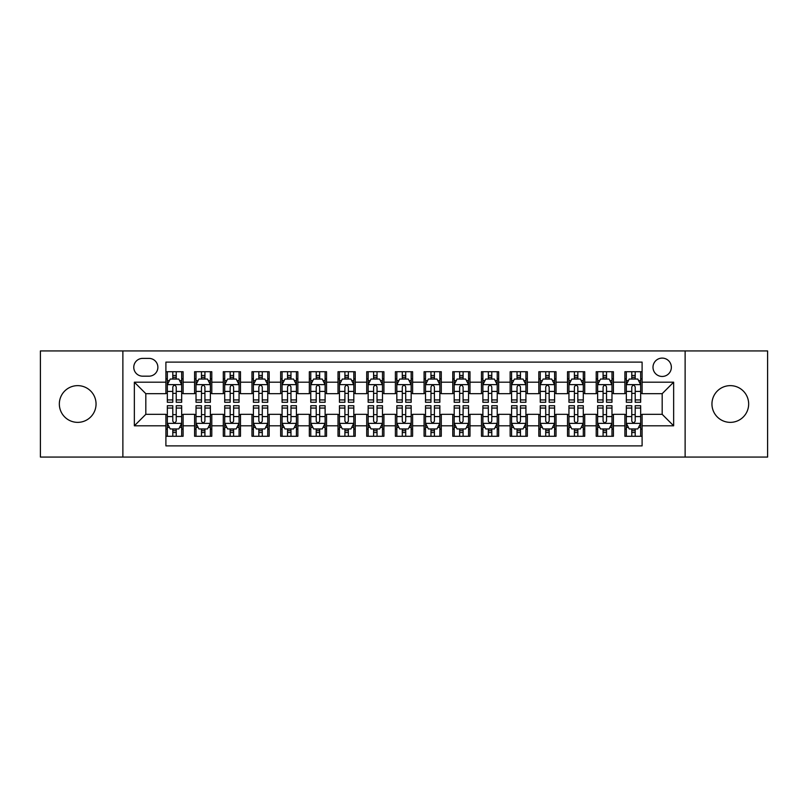 <?xml version="1.0" encoding="UTF-8"?>
<svg xmlns="http://www.w3.org/2000/svg" width="808" height="808" viewBox="0 0 808 808"><rect width="100%" height="100%" fill="white"/><g stroke="black" fill="none" stroke-linecap="round" stroke-linejoin="round"><path stroke-width="1.21" d="M730.311 385.638A18.362 18.362 0 0 0 711.949 404A18.362 18.362 0 0 0 730.311 422.362A18.362 18.362 0 0 0 748.663 404A18.362 18.362 0 0 0 730.311 385.638M77.689 385.638A18.362 18.362 0 0 0 59.337 404A18.362 18.362 0 0 0 77.689 422.362A18.362 18.362 0 0 0 96.051 404A18.362 18.362 0 0 0 77.689 385.638M662.176 358.106A9.181 9.181 0 0 0 652.995 367.276A9.181 9.181 0 0 0 662.176 376.457A9.181 9.181 0 0 0 671.357 367.276A9.181 9.181 0 0 0 662.176 358.106M685.123 457.065L767.6 457.065L767.6 350.935L685.123 350.935L685.123 457.065L122.877 457.065L122.877 350.935L40.4 350.935L40.4 457.065L122.877 457.065M642.097 371.731L624.887 371.731L624.887 382.194L613.413 382.194L613.413 393.678L624.887 393.678L624.887 382.194M613.413 382.194L613.413 371.731L596.203 371.731L596.203 382.194L584.719 382.194L584.719 393.678L596.203 393.678L596.203 382.194M584.719 382.194L584.719 371.731L567.509 371.731L567.509 382.194L556.035 382.194L556.035 393.678L567.509 393.678L567.509 382.194M556.035 382.194L556.035 371.731L538.825 371.731L538.825 382.194L527.351 382.194L527.351 393.678L538.825 393.678L538.825 382.194M527.351 382.194L527.351 371.731L510.141 371.731L510.141 382.194L498.667 382.194L498.667 393.678L510.141 393.678L510.141 382.194M498.667 382.194L498.667 371.731L481.457 371.731L481.457 382.194L469.983 382.194L469.983 393.678L481.457 393.678L481.457 382.194M469.983 382.194L469.983 371.731L452.763 371.731L452.763 382.194L441.289 382.194L441.289 393.678L452.763 393.678L452.763 382.194M441.289 382.194L441.289 371.731L424.079 371.731L424.079 382.194L412.605 382.194L412.605 393.678L424.079 393.678L424.079 382.194M412.605 382.194L412.605 371.731L395.395 371.731L395.395 382.194L383.921 382.194L383.921 393.678L395.395 393.678L395.395 382.194M383.921 382.194L383.921 371.731L366.711 371.731L366.711 382.194L355.237 382.194L355.237 393.678L366.711 393.678L366.711 382.194M355.237 382.194L355.237 371.731L338.017 371.731L338.017 382.194L326.543 382.194L326.543 393.678L338.017 393.678L338.017 382.194M326.543 382.194L326.543 371.731L309.333 371.731L309.333 382.194L297.859 382.194L297.859 393.678L309.333 393.678L309.333 382.194M297.859 382.194L297.859 371.731L280.649 371.731L280.649 382.194L269.175 382.194L269.175 393.678L280.649 393.678L280.649 382.194M269.175 382.194L269.175 371.731L251.965 371.731L251.965 382.194L240.491 382.194L240.491 393.678L251.965 393.678L251.965 382.194M240.491 382.194L240.491 371.731L223.281 371.731L223.281 382.194L211.797 382.194L211.797 393.678L223.281 393.678L223.281 382.194M211.797 382.194L211.797 371.731L194.587 371.731L194.587 393.678L183.113 393.678L183.113 371.731L165.903 371.731M165.903 436.269L183.113 436.269L183.113 414.322L194.587 414.322L194.587 436.269L211.797 436.269L211.797 414.322L223.281 414.322L223.281 425.806L211.797 425.806M223.281 425.806L223.281 436.269L240.491 436.269L240.491 414.322L251.965 414.322L251.965 425.806L240.491 425.806M251.965 425.806L251.965 436.269L269.175 436.269L269.175 414.322L280.649 414.322L280.649 425.806L269.175 425.806M280.649 425.806L280.649 436.269L297.859 436.269L297.859 414.322L309.333 414.322L309.333 425.806L297.859 425.806M309.333 425.806L309.333 436.269L326.543 436.269L326.543 414.322L338.017 414.322L338.017 425.806L326.543 425.806M338.017 425.806L338.017 436.269L355.237 436.269L355.237 414.322L366.711 414.322L366.711 425.806L355.237 425.806M366.711 425.806L366.711 436.269L383.921 436.269L383.921 414.322L395.395 414.322L395.395 425.806L383.921 425.806M395.395 425.806L395.395 436.269L412.605 436.269L412.605 414.322L424.079 414.322L424.079 425.806L412.605 425.806M424.079 425.806L424.079 436.269L441.289 436.269L441.289 414.322L452.763 414.322L452.763 425.806L441.289 425.806M452.763 425.806L452.763 436.269L469.983 436.269L469.983 414.322L481.457 414.322L481.457 425.806L469.983 425.806M481.457 425.806L481.457 436.269L498.667 436.269L498.667 414.322L510.141 414.322L510.141 425.806L498.667 425.806M510.141 425.806L510.141 436.269L527.351 436.269L527.351 414.322L538.825 414.322L538.825 425.806L527.351 425.806M538.825 425.806L538.825 436.269L556.035 436.269L556.035 414.322L567.509 414.322L567.509 425.806L556.035 425.806M567.509 425.806L567.509 436.269L584.719 436.269L584.719 414.322L596.203 414.322L596.203 425.806L584.719 425.806M596.203 425.806L596.203 436.269L613.413 436.269L613.413 414.322L624.887 414.322L624.887 425.806L613.413 425.806M142.662 376.174L148.975 376.174A8.888 8.888 0 0 0 157.873 367.276A8.888 8.888 0 0 0 148.975 358.388L142.662 358.388A8.888 8.888 0 0 0 133.774 367.276A8.888 8.888 0 0 0 142.662 376.174M685.123 350.935L122.877 350.935M642.097 382.194L642.097 362.115L165.903 362.115L165.903 393.678L145.824 393.678L145.824 414.322L165.903 414.322L165.903 445.885L642.097 445.885L642.097 414.322L662.176 414.322L662.176 393.678L642.097 393.678L642.097 382.194L673.65 382.194L673.65 425.806L642.097 425.806M165.903 425.806L134.35 425.806L134.35 382.194L165.903 382.194M624.887 425.806L624.887 436.269L642.097 436.269M165.903 378.901L167.337 378.901M172.791 378.901L176.235 378.901M181.679 378.901L183.113 378.901M165.903 393.385L167.337 393.385M172.791 393.385L176.235 393.385M181.679 393.385L183.113 393.385M165.903 414.615L167.337 414.615M172.791 414.615L176.235 414.615M181.679 414.615L183.113 414.615M165.903 429.099L167.337 429.099M172.791 429.099L176.235 429.099M181.679 429.099L183.113 429.099M194.587 393.385L196.021 393.385M201.475 393.385L204.919 393.385M210.363 393.385L211.797 393.385M194.587 378.901L196.021 378.901M201.475 378.901L204.919 378.901M210.363 378.901L211.797 378.901M194.587 414.615L196.021 414.615M201.475 414.615L204.919 414.615M210.363 414.615L211.797 414.615M194.587 429.099L196.021 429.099M201.475 429.099L204.919 429.099M210.363 429.099L211.797 429.099M223.281 414.615L224.715 414.615M230.159 414.615L233.603 414.615M239.057 414.615L240.491 414.615M223.281 429.099L224.715 429.099M230.159 429.099L233.603 429.099M239.057 429.099L240.491 429.099M223.281 378.901L224.715 378.901M230.159 378.901L233.603 378.901M239.057 378.901L240.491 378.901M223.281 393.385L224.715 393.385M230.159 393.385L233.603 393.385M239.057 393.385L240.491 393.385M251.965 414.615L253.399 414.615M258.843 414.615L262.287 414.615M267.741 414.615L269.175 414.615M251.965 429.099L253.399 429.099M258.843 429.099L262.287 429.099M267.741 429.099L269.175 429.099M251.965 378.901L253.399 378.901M258.843 378.901L262.287 378.901M267.741 378.901L269.175 378.901M251.965 393.385L253.399 393.385M258.843 393.385L262.287 393.385M267.741 393.385L269.175 393.385M280.649 414.615L282.083 414.615M287.537 414.615L290.971 414.615M296.425 414.615L297.859 414.615M280.649 429.099L282.083 429.099M287.537 429.099L290.971 429.099M296.425 429.099L297.859 429.099M280.649 378.901L282.083 378.901M287.537 378.901L290.971 378.901M296.425 378.901L297.859 378.901M280.649 393.385L282.083 393.385M287.537 393.385L290.971 393.385M296.425 393.385L297.859 393.385M309.333 414.615L310.767 414.615M316.221 414.615L319.665 414.615M325.109 414.615L326.543 414.615M309.333 429.099L310.767 429.099M316.221 429.099L319.665 429.099M325.109 429.099L326.543 429.099M309.333 378.901L310.767 378.901M316.221 378.901L319.665 378.901M325.109 378.901L326.543 378.901M309.333 393.385L310.767 393.385M316.221 393.385L319.665 393.385M325.109 393.385L326.543 393.385M338.017 414.615L339.451 414.615M344.905 414.615L348.349 414.615M353.803 414.615L355.237 414.615M338.017 429.099L339.451 429.099M344.905 429.099L348.349 429.099M353.803 429.099L355.237 429.099M338.017 378.901L339.451 378.901M344.905 378.901L348.349 378.901M353.803 378.901L355.237 378.901M338.017 393.385L339.451 393.385M344.905 393.385L348.349 393.385M353.803 393.385L355.237 393.385M366.711 414.615L368.145 414.615M373.589 414.615L377.033 414.615M382.487 414.615L383.921 414.615M366.711 429.099L368.145 429.099M373.589 429.099L377.033 429.099M382.487 429.099L383.921 429.099M366.711 378.901L368.145 378.901M373.589 378.901L377.033 378.901M382.487 378.901L383.921 378.901M366.711 393.385L368.145 393.385M373.589 393.385L377.033 393.385M382.487 393.385L383.921 393.385M395.395 414.615L396.829 414.615M402.283 414.615L405.717 414.615M411.171 414.615L412.605 414.615M395.395 429.099L396.829 429.099M402.283 429.099L405.717 429.099M411.171 429.099L412.605 429.099M395.395 378.901L396.829 378.901M402.283 378.901L405.717 378.901M411.171 378.901L412.605 378.901M395.395 393.385L396.829 393.385M402.283 393.385L405.717 393.385M411.171 393.385L412.605 393.385M424.079 414.615L425.513 414.615M430.967 414.615L434.411 414.615M439.855 414.615L441.289 414.615M424.079 429.099L425.513 429.099M430.967 429.099L434.411 429.099M439.855 429.099L441.289 429.099M424.079 378.901L425.513 378.901M430.967 378.901L434.411 378.901M439.855 378.901L441.289 378.901M424.079 393.385L425.513 393.385M430.967 393.385L434.411 393.385M439.855 393.385L441.289 393.385M452.763 414.615L454.197 414.615M459.651 414.615L463.095 414.615M468.549 414.615L469.983 414.615M452.763 429.099L454.197 429.099M459.651 429.099L463.095 429.099M468.549 429.099L469.983 429.099M452.763 378.901L454.197 378.901M459.651 378.901L463.095 378.901M468.549 378.901L469.983 378.901M452.763 393.385L454.197 393.385M459.651 393.385L463.095 393.385M468.549 393.385L469.983 393.385M481.457 414.615L482.891 414.615M488.335 414.615L491.779 414.615M497.233 414.615L498.667 414.615M481.457 429.099L482.891 429.099M488.335 429.099L491.779 429.099M497.233 429.099L498.667 429.099M481.457 378.901L482.891 378.901M488.335 378.901L491.779 378.901M497.233 378.901L498.667 378.901M481.457 393.385L482.891 393.385M488.335 393.385L491.779 393.385M497.233 393.385L498.667 393.385M510.141 414.615L511.575 414.615M517.029 414.615L520.463 414.615M525.917 414.615L527.351 414.615M510.141 429.099L511.575 429.099M517.029 429.099L520.463 429.099M525.917 429.099L527.351 429.099M510.141 378.901L511.575 378.901M517.029 378.901L520.463 378.901M525.917 378.901L527.351 378.901M510.141 393.385L511.575 393.385M517.029 393.385L520.463 393.385M525.917 393.385L527.351 393.385M538.825 414.615L540.259 414.615M545.713 414.615L549.157 414.615M554.601 414.615L556.035 414.615M538.825 429.099L540.259 429.099M545.713 429.099L549.157 429.099M554.601 429.099L556.035 429.099M538.825 378.901L540.259 378.901M545.713 378.901L549.157 378.901M554.601 378.901L556.035 378.901M538.825 393.385L540.259 393.385M545.713 393.385L549.157 393.385M554.601 393.385L556.035 393.385M567.509 414.615L568.943 414.615M574.397 414.615L577.841 414.615M583.285 414.615L584.719 414.615M567.509 429.099L568.943 429.099M574.397 429.099L577.841 429.099M583.285 429.099L584.719 429.099M567.509 378.901L568.943 378.901M574.397 378.901L577.841 378.901M583.285 378.901L584.719 378.901M567.509 393.385L568.943 393.385M574.397 393.385L577.841 393.385M583.285 393.385L584.719 393.385M596.203 414.615L597.637 414.615M603.081 414.615L606.525 414.615M611.979 414.615L613.413 414.615M596.203 429.099L597.637 429.099M603.081 429.099L606.525 429.099M611.979 429.099L613.413 429.099M596.203 378.901L597.637 378.901M603.081 378.901L606.525 378.901M611.979 378.901L613.413 378.901M596.203 393.385L597.637 393.385M603.081 393.385L606.525 393.385M611.979 393.385L613.413 393.385M624.887 414.615L626.321 414.615M631.765 414.615L635.209 414.615M640.663 414.615L642.097 414.615M624.887 429.099L626.321 429.099M631.765 429.099L635.209 429.099M640.663 429.099L642.097 429.099M624.887 378.901L626.321 378.901M631.765 378.901L635.209 378.901M640.663 378.901L642.097 378.901M624.887 393.385L626.321 393.385M631.765 393.385L635.209 393.385M640.663 393.385L642.097 393.385M145.824 393.678L134.35 382.194M145.824 414.322L134.35 425.806M673.65 382.194L662.176 393.678M673.65 425.806L662.176 414.322M176.235 375.457L172.791 375.457M181.679 399.94L176.235 399.94L176.235 402.283L181.679 402.283L181.679 384.78L178.81 379.043L170.205 379.043L167.337 384.78L167.337 402.283L172.791 402.283L172.791 399.94L167.337 399.94M167.337 384.78L167.337 371.731M181.679 384.78L181.679 371.731M172.791 379.043L172.791 371.731M176.235 371.731L176.235 379.043M176.235 399.94L176.235 386.931C175.083 384.719 173.932 384.719 172.791 386.931L172.791 399.94M172.791 432.543L176.235 432.543M167.337 408.06L172.791 408.06L172.791 405.717L167.337 405.717L167.337 423.22L170.205 428.957L178.81 428.957L181.679 423.22L181.679 405.717L176.235 405.717L176.235 408.06L181.679 408.06M181.679 423.22L181.679 436.269M167.337 423.22L167.337 436.269M176.235 428.957L176.235 436.269M172.791 436.269L172.791 428.957M172.791 408.06L172.791 421.069C173.932 423.281 175.083 423.281 176.235 421.069L176.235 408.06M204.919 375.457L201.475 375.457M210.363 399.94L204.919 399.94L204.919 402.283L210.363 402.283L210.363 384.78L207.494 379.043L198.889 379.043L196.021 384.78L196.021 402.283L201.475 402.283L201.475 399.94L196.021 399.94M196.021 384.78L196.021 371.731M210.363 384.78L210.363 371.731M201.475 379.043L201.475 371.731M204.919 371.731L204.919 379.043M204.919 399.94L204.919 386.931C203.768 384.719 202.626 384.719 201.475 386.931L201.475 399.94M233.603 375.457L230.159 375.457M239.057 399.94L233.603 399.94L233.603 402.283L239.057 402.283L239.057 384.78L236.189 379.043L227.583 379.043L224.715 384.78L224.715 402.283L230.159 402.283L230.159 399.94L224.715 399.94M224.715 384.78L224.715 371.731M239.057 384.78L239.057 371.731M230.159 379.043L230.159 371.731M233.603 371.731L233.603 379.043M233.603 399.94L233.603 386.931C232.462 384.719 231.31 384.719 230.159 386.931L230.159 399.94M262.287 375.457L258.843 375.457M267.741 399.94L262.287 399.94L262.287 402.283L267.741 402.283L267.741 384.78L264.873 379.043L256.267 379.043L253.399 384.78L253.399 402.283L258.843 402.283L258.843 399.94L253.399 399.94M253.399 384.78L253.399 371.731M267.741 384.78L267.741 371.731M258.843 379.043L258.843 371.731M262.287 371.731L262.287 379.043M262.287 399.94L262.287 386.931C261.146 384.719 259.994 384.719 258.843 386.931L258.843 399.94M290.971 375.457L287.537 375.457M296.425 399.94L290.971 399.94L290.971 402.283L296.425 402.283L296.425 384.78L293.556 379.043L284.951 379.043L282.083 384.78L282.083 402.283L287.537 402.283L287.537 399.94L282.083 399.94M282.083 384.78L282.083 371.731M296.425 384.78L296.425 371.731M287.537 379.043L287.537 371.731M290.971 371.731L290.971 379.043M290.971 399.94L290.971 386.931C289.83 384.719 288.678 384.719 287.537 386.931L287.537 399.94M201.475 432.543L204.919 432.543M196.021 408.06L201.475 408.06L201.475 405.717L196.021 405.717L196.021 423.22L198.889 428.957L207.494 428.957L210.363 423.22L210.363 405.717L204.919 405.717L204.919 408.06L210.363 408.06M210.363 423.22L210.363 436.269M196.021 423.22L196.021 436.269M204.919 428.957L204.919 436.269M201.475 436.269L201.475 428.957M201.475 408.06L201.475 421.069C202.616 423.281 203.768 423.281 204.919 421.069L204.919 408.06M230.159 432.543L233.603 432.543M224.715 408.06L230.159 408.06L230.159 405.717L224.715 405.717L224.715 423.22L227.583 428.957L236.189 428.957L239.057 423.22L239.057 405.717L233.603 405.717L233.603 408.06L239.057 408.06M239.057 423.22L239.057 436.269M224.715 423.22L224.715 436.269M233.603 428.957L233.603 436.269M230.159 436.269L230.159 428.957M230.159 408.06L230.159 421.069C231.31 423.281 232.452 423.281 233.603 421.069L233.603 408.06M258.843 432.543L262.287 432.543M253.399 408.06L258.843 408.06L258.843 405.717L253.399 405.717L253.399 423.22L256.267 428.957L264.873 428.957L267.741 423.22L267.741 405.717L262.287 405.717L262.287 408.06L267.741 408.06M267.741 423.22L267.741 436.269M253.399 423.22L253.399 436.269M262.287 428.957L262.287 436.269M258.843 436.269L258.843 428.957M258.843 408.06L258.843 421.069C259.994 423.281 261.136 423.281 262.287 421.069L262.287 408.06M287.537 432.543L290.971 432.543M282.083 408.06L287.537 408.06L287.537 405.717L282.083 405.717L282.083 423.22L284.951 428.957L293.556 428.957L296.425 423.22L296.425 405.717L290.971 405.717L290.971 408.06L296.425 408.06M296.425 423.22L296.425 436.269M282.083 423.22L282.083 436.269M290.971 428.957L290.971 436.269M287.537 436.269L287.537 428.957M287.537 408.06L287.537 421.069C288.678 423.281 289.83 423.281 290.971 421.069L290.971 408.06M319.665 375.457L316.221 375.457M325.109 399.94L319.665 399.94L319.665 402.283L325.109 402.283L325.109 384.78L322.24 379.043L313.635 379.043L310.767 384.78L310.767 402.283L316.221 402.283L316.221 399.94L310.767 399.94M310.767 384.78L310.767 371.731M325.109 384.78L325.109 371.731M316.221 379.043L316.221 371.731M319.665 371.731L319.665 379.043M319.665 399.94L319.665 386.931C318.514 384.719 317.372 384.719 316.221 386.931L316.221 399.94M316.221 432.543L319.665 432.543M310.767 408.06L316.221 408.06L316.221 405.717L310.767 405.717L310.767 423.22L313.635 428.957L322.24 428.957L325.109 423.22L325.109 405.717L319.665 405.717L319.665 408.06L325.109 408.06M325.109 423.22L325.109 436.269M310.767 423.22L310.767 436.269M319.665 428.957L319.665 436.269M316.221 436.269L316.221 428.957M316.221 408.06L316.221 421.069C317.362 423.281 318.514 423.281 319.665 421.069L319.665 408.06M348.349 375.457L344.905 375.457M353.803 399.94L348.349 399.94L348.349 402.283L353.803 402.283L353.803 384.78L350.935 379.043L342.319 379.043L339.451 384.78L339.451 402.283L344.905 402.283L344.905 399.94L339.451 399.94M339.451 384.78L339.451 371.731M353.803 384.78L353.803 371.731M344.905 379.043L344.905 371.731M348.349 371.731L348.349 379.043M348.349 399.94L348.349 386.931C347.198 384.719 346.056 384.719 344.905 386.931L344.905 399.94M344.905 432.543L348.349 432.543M339.451 408.06L344.905 408.06L344.905 405.717L339.451 405.717L339.451 423.22L342.319 428.957L350.935 428.957L353.803 423.22L353.803 405.717L348.349 405.717L348.349 408.06L353.803 408.06M353.803 423.22L353.803 436.269M339.451 423.22L339.451 436.269M348.349 428.957L348.349 436.269M344.905 436.269L344.905 428.957M344.905 408.06L344.905 421.069C346.056 423.281 347.198 423.281 348.349 421.069L348.349 408.06M377.033 375.457L373.589 375.457M382.487 399.94L377.033 399.94L377.033 402.283L382.487 402.283L382.487 384.78L379.619 379.043L371.013 379.043L368.145 384.78L368.145 402.283L373.589 402.283L373.589 399.94L368.145 399.94M368.145 384.78L368.145 371.731M382.487 384.78L382.487 371.731M373.589 379.043L373.589 371.731M377.033 371.731L377.033 379.043M377.033 399.94L377.033 386.931C375.892 384.719 374.74 384.719 373.589 386.931L373.589 399.94M373.589 432.543L377.033 432.543M368.145 408.06L373.589 408.06L373.589 405.717L368.145 405.717L368.145 423.22L371.013 428.957L379.619 428.957L382.487 423.22L382.487 405.717L377.033 405.717L377.033 408.06L382.487 408.06M382.487 423.22L382.487 436.269M368.145 423.22L368.145 436.269M377.033 428.957L377.033 436.269M373.589 436.269L373.589 428.957M373.589 408.06L373.589 421.069C374.74 423.281 375.882 423.281 377.033 421.069L377.033 408.06M405.717 375.457L402.283 375.457M411.171 399.94L405.717 399.94L405.717 402.283L411.171 402.283L411.171 384.78L408.303 379.043L399.697 379.043L396.829 384.78L396.829 402.283L402.283 402.283L402.283 399.94L396.829 399.94M396.829 384.78L396.829 371.731M411.171 384.78L411.171 371.731M402.283 379.043L402.283 371.731M405.717 371.731L405.717 379.043M405.717 399.94L405.717 386.931C404.576 384.719 403.424 384.719 402.283 386.931L402.283 399.94M402.283 432.543L405.717 432.543M396.829 408.06L402.283 408.06L402.283 405.717L396.829 405.717L396.829 423.22L399.697 428.957L408.303 428.957L411.171 423.22L411.171 405.717L405.717 405.717L405.717 408.06L411.171 408.06M411.171 423.22L411.171 436.269M396.829 423.22L396.829 436.269M405.717 428.957L405.717 436.269M402.283 436.269L402.283 428.957M402.283 408.06L402.283 421.069C403.424 423.281 404.576 423.281 405.717 421.069L405.717 408.06M430.967 432.543L434.411 432.543M425.513 408.06L430.967 408.06L430.967 405.717L425.513 405.717L425.513 423.22L428.381 428.957L436.987 428.957L439.855 423.22L439.855 405.717L434.411 405.717L434.411 408.06L439.855 408.06M439.855 423.22L439.855 436.269M425.513 423.22L425.513 436.269M434.411 428.957L434.411 436.269M430.967 436.269L430.967 428.957M430.967 408.06L430.967 421.069C432.108 423.281 433.26 423.281 434.411 421.069L434.411 408.06M459.651 432.543L463.095 432.543M454.197 408.06L459.651 408.06L459.651 405.717L454.197 405.717L454.197 423.22L457.065 428.957L465.681 428.957L468.549 423.22L468.549 405.717L463.095 405.717L463.095 408.06L468.549 408.06M468.549 423.22L468.549 436.269M454.197 423.22L454.197 436.269M463.095 428.957L463.095 436.269M459.651 436.269L459.651 428.957M459.651 408.06L459.651 421.069C460.802 423.281 461.944 423.281 463.095 421.069L463.095 408.06M488.335 432.543L491.779 432.543M482.891 408.06L488.335 408.06L488.335 405.717L482.891 405.717L482.891 423.22L485.76 428.957L494.365 428.957L497.233 423.22L497.233 405.717L491.779 405.717L491.779 408.06L497.233 408.06M497.233 423.22L497.233 436.269M482.891 423.22L482.891 436.269M491.779 428.957L491.779 436.269M488.335 436.269L488.335 428.957M488.335 408.06L488.335 421.069C489.486 423.281 490.628 423.281 491.779 421.069L491.779 408.06M517.029 432.543L520.463 432.543M511.575 408.06L517.029 408.06L517.029 405.717L511.575 405.717L511.575 423.22L514.443 428.957L523.049 428.957L525.917 423.22L525.917 405.717L520.463 405.717L520.463 408.06L525.917 408.06M525.917 423.22L525.917 436.269M511.575 423.22L511.575 436.269M520.463 428.957L520.463 436.269M517.029 436.269L517.029 428.957M517.029 408.06L517.029 421.069C518.17 423.281 519.322 423.281 520.463 421.069L520.463 408.06M545.713 432.543L549.157 432.543M540.259 408.06L545.713 408.06L545.713 405.717L540.259 405.717L540.259 423.22L543.128 428.957L551.733 428.957L554.601 423.22L554.601 405.717L549.157 405.717L549.157 408.06L554.601 408.06M554.601 423.22L554.601 436.269M540.259 423.22L540.259 436.269M549.157 428.957L549.157 436.269M545.713 436.269L545.713 428.957M545.713 408.06L545.713 421.069C546.854 423.281 548.006 423.281 549.157 421.069L549.157 408.06M574.397 432.543L577.841 432.543M568.943 408.06L574.397 408.06L574.397 405.717L568.943 405.717L568.943 423.22L571.812 428.957L580.417 428.957L583.285 423.22L583.285 405.717L577.841 405.717L577.841 408.06L583.285 408.06M583.285 423.22L583.285 436.269M568.943 423.22L568.943 436.269M577.841 428.957L577.841 436.269M574.397 436.269L574.397 428.957M574.397 408.06L574.397 421.069C575.538 423.281 576.69 423.281 577.841 421.069L577.841 408.06M603.081 432.543L606.525 432.543M597.637 408.06L603.081 408.06L603.081 405.717L597.637 405.717L597.637 423.22L600.506 428.957L609.111 428.957L611.979 423.22L611.979 405.717L606.525 405.717L606.525 408.06L611.979 408.06M611.979 423.22L611.979 436.269M597.637 423.22L597.637 436.269M606.525 428.957L606.525 436.269M603.081 436.269L603.081 428.957M603.081 408.06L603.081 421.069C604.232 423.281 605.374 423.281 606.525 421.069L606.525 408.06M631.765 432.543L635.209 432.543M626.321 408.06L631.765 408.06L631.765 405.717L626.321 405.717L626.321 423.22L629.19 428.957L637.795 428.957L640.663 423.22L640.663 405.717L635.209 405.717L635.209 408.06L640.663 408.06M640.663 423.22L640.663 436.269M626.321 423.22L626.321 436.269M635.209 428.957L635.209 436.269M631.765 436.269L631.765 428.957M631.765 408.06L631.765 421.069C632.916 423.281 634.068 423.281 635.209 421.069L635.209 408.06M434.411 375.457L430.967 375.457M439.855 399.94L434.411 399.94L434.411 402.283L439.855 402.283L439.855 384.78L436.987 379.043L428.381 379.043L425.513 384.78L425.513 402.283L430.967 402.283L430.967 399.94L425.513 399.94M425.513 384.78L425.513 371.731M439.855 384.78L439.855 371.731M430.967 379.043L430.967 371.731M434.411 371.731L434.411 379.043M434.411 399.94L434.411 386.931C433.26 384.719 432.118 384.719 430.967 386.931L430.967 399.94M463.095 375.457L459.651 375.457M468.549 399.94L463.095 399.94L463.095 402.283L468.549 402.283L468.549 384.78L465.681 379.043L457.065 379.043L454.197 384.78L454.197 402.283L459.651 402.283L459.651 399.94L454.197 399.94M454.197 384.78L454.197 371.731M468.549 384.78L468.549 371.731M459.651 379.043L459.651 371.731M463.095 371.731L463.095 379.043M463.095 399.94L463.095 386.931C461.944 384.719 460.802 384.719 459.651 386.931L459.651 399.94M491.779 375.457L488.335 375.457M497.233 399.94L491.779 399.94L491.779 402.283L497.233 402.283L497.233 384.78L494.365 379.043L485.76 379.043L482.891 384.78L482.891 402.283L488.335 402.283L488.335 399.94L482.891 399.94M482.891 384.78L482.891 371.731M497.233 384.78L497.233 371.731M488.335 379.043L488.335 371.731M491.779 371.731L491.779 379.043M491.779 399.94L491.779 386.931C490.638 384.719 489.486 384.719 488.335 386.931L488.335 399.94M520.463 375.457L517.029 375.457M525.917 399.94L520.463 399.94L520.463 402.283L525.917 402.283L525.917 384.78L523.049 379.043L514.443 379.043L511.575 384.78L511.575 402.283L517.029 402.283L517.029 399.94L511.575 399.94M511.575 384.78L511.575 371.731M525.917 384.78L525.917 371.731M517.029 379.043L517.029 371.731M520.463 371.731L520.463 379.043M520.463 399.94L520.463 386.931C519.322 384.719 518.17 384.719 517.029 386.931L517.029 399.94M549.157 375.457L545.713 375.457M554.601 399.94L549.157 399.94L549.157 402.283L554.601 402.283L554.601 384.78L551.733 379.043L543.128 379.043L540.259 384.78L540.259 402.283L545.713 402.283L545.713 399.94L540.259 399.94M540.259 384.78L540.259 371.731M554.601 384.78L554.601 371.731M545.713 379.043L545.713 371.731M549.157 371.731L549.157 379.043M549.157 399.94L549.157 386.931C548.006 384.719 546.865 384.719 545.713 386.931L545.713 399.94M577.841 375.457L574.397 375.457M583.285 399.94L577.841 399.94L577.841 402.283L583.285 402.283L583.285 384.78L580.417 379.043L571.812 379.043L568.943 384.78L568.943 402.283L574.397 402.283L574.397 399.94L568.943 399.94M568.943 384.78L568.943 371.731M583.285 384.78L583.285 371.731M574.397 379.043L574.397 371.731M577.841 371.731L577.841 379.043M577.841 399.94L577.841 386.931C576.69 384.719 575.548 384.719 574.397 386.931L574.397 399.94M606.525 375.457L603.081 375.457M611.979 399.94L606.525 399.94L606.525 402.283L611.979 402.283L611.979 384.78L609.111 379.043L600.506 379.043L597.637 384.78L597.637 402.283L603.081 402.283L603.081 399.94L597.637 399.94M597.637 384.78L597.637 371.731M611.979 384.78L611.979 371.731M603.081 379.043L603.081 371.731M606.525 371.731L606.525 379.043M606.525 399.94L606.525 386.931C605.384 384.719 604.232 384.719 603.081 386.931L603.081 399.94M635.209 375.457L631.765 375.457M640.663 399.94L635.209 399.94L635.209 402.283L640.663 402.283L640.663 384.78L637.795 379.043L629.19 379.043L626.321 384.78L626.321 402.283L631.765 402.283L631.765 399.94L626.321 399.94M626.321 384.78L626.321 371.731M640.663 384.78L640.663 371.731M631.765 379.043L631.765 371.731M635.209 371.731L635.209 379.043M635.209 399.94L635.209 386.931C634.068 384.719 632.916 384.719 631.765 386.931L631.765 399.94M194.587 425.806L183.113 425.806M194.587 382.194L183.113 382.194M181.608 384.638L167.407 384.638M167.337 380.619L169.417 380.619M179.598 380.619L181.679 380.619M172.791 391.425L167.337 391.425M181.679 391.425L176.235 391.425M176.235 377.286L172.791 377.286M167.407 423.362L181.608 423.362M181.679 427.381L179.598 427.381M169.417 427.381L167.337 427.381M176.235 416.575L181.679 416.575M167.337 416.575L172.791 416.575M172.791 430.714L176.235 430.714M210.292 384.638L196.091 384.638M196.021 380.619L198.101 380.619M208.292 380.619L210.363 380.619M201.475 391.425L196.021 391.425M210.363 391.425L204.919 391.425M204.919 377.286L201.475 377.286M238.986 384.638L224.786 384.638M224.715 380.619L226.785 380.619M236.976 380.619L239.057 380.619M230.159 391.425L224.715 391.425M239.057 391.425L233.603 391.425M233.603 377.286L230.159 377.286M267.67 384.638L253.47 384.638M253.399 380.619L255.48 380.619M265.66 380.619L267.741 380.619M258.843 391.425L253.399 391.425M267.741 391.425L262.287 391.425M262.287 377.286L258.843 377.286M296.354 384.638L282.154 384.638M282.083 380.619L284.163 380.619M294.344 380.619L296.425 380.619M287.537 391.425L282.083 391.425M296.425 391.425L290.971 391.425M290.971 377.286L287.537 377.286M196.091 423.362L210.292 423.362M210.363 427.381L208.292 427.381M198.101 427.381L196.021 427.381M204.919 416.575L210.363 416.575M196.021 416.575L201.475 416.575M201.475 430.714L204.919 430.714M224.786 423.362L238.986 423.362M239.057 427.381L236.976 427.381M226.785 427.381L224.715 427.381M233.603 416.575L239.057 416.575M224.715 416.575L230.159 416.575M230.159 430.714L233.603 430.714M253.47 423.362L267.67 423.362M267.741 427.381L265.66 427.381M255.48 427.381L253.399 427.381M262.287 416.575L267.741 416.575M253.399 416.575L258.843 416.575M258.843 430.714L262.287 430.714M282.154 423.362L296.354 423.362M296.425 427.381L294.344 427.381M284.163 427.381L282.083 427.381M290.971 416.575L296.425 416.575M282.083 416.575L287.537 416.575M287.537 430.714L290.971 430.714M325.038 384.638L310.838 384.638M310.767 380.619L312.848 380.619M323.028 380.619L325.109 380.619M316.221 391.425L310.767 391.425M325.109 391.425L319.665 391.425M319.665 377.286L316.221 377.286M310.838 423.362L325.038 423.362M325.109 427.381L323.028 427.381M312.848 427.381L310.767 427.381M319.665 416.575L325.109 416.575M310.767 416.575L316.221 416.575M316.221 430.714L319.665 430.714M353.722 384.638L339.532 384.638M339.451 380.619L341.531 380.619M351.722 380.619L353.803 380.619M344.905 391.425L339.451 391.425M353.803 391.425L348.349 391.425M348.349 377.286L344.905 377.286M339.532 423.362L353.722 423.362M353.803 427.381L351.722 427.381M341.531 427.381L339.451 427.381M348.349 416.575L353.803 416.575M339.451 416.575L344.905 416.575M344.905 430.714L348.349 430.714M382.416 384.638L368.216 384.638M368.145 380.619L370.226 380.619M380.406 380.619L382.487 380.619M373.589 391.425L368.145 391.425M382.487 391.425L377.033 391.425M377.033 377.286L373.589 377.286M368.216 423.362L382.416 423.362M382.487 427.381L380.406 427.381M370.226 427.381L368.145 427.381M377.033 416.575L382.487 416.575M368.145 416.575L373.589 416.575M373.589 430.714L377.033 430.714M411.1 384.638L396.9 384.638M396.829 380.619L398.91 380.619M409.09 380.619L411.171 380.619M402.283 391.425L396.829 391.425M411.171 391.425L405.717 391.425M405.717 377.286L402.283 377.286M396.9 423.362L411.1 423.362M411.171 427.381L409.09 427.381M398.91 427.381L396.829 427.381M405.717 416.575L411.171 416.575M396.829 416.575L402.283 416.575M402.283 430.714L405.717 430.714M425.584 423.362L439.784 423.362M439.855 427.381L437.774 427.381M427.594 427.381L425.513 427.381M434.411 416.575L439.855 416.575M425.513 416.575L430.967 416.575M430.967 430.714L434.411 430.714M454.278 423.362L468.468 423.362M468.549 427.381L466.469 427.381M456.278 427.381L454.197 427.381M463.095 416.575L468.549 416.575M454.197 416.575L459.651 416.575M459.651 430.714L463.095 430.714M482.962 423.362L497.162 423.362M497.233 427.381L495.153 427.381M484.972 427.381L482.891 427.381M491.779 416.575L497.233 416.575M482.891 416.575L488.335 416.575M488.335 430.714L491.779 430.714M511.646 423.362L525.846 423.362M525.917 427.381L523.837 427.381M513.656 427.381L511.575 427.381M520.463 416.575L525.917 416.575M511.575 416.575L517.029 416.575M517.029 430.714L520.463 430.714M540.33 423.362L554.53 423.362M554.601 427.381L552.52 427.381M542.34 427.381L540.259 427.381M549.157 416.575L554.601 416.575M540.259 416.575L545.713 416.575M545.713 430.714L549.157 430.714M569.014 423.362L583.214 423.362M583.285 427.381L581.215 427.381M571.024 427.381L568.943 427.381M577.841 416.575L583.285 416.575M568.943 416.575L574.397 416.575M574.397 430.714L577.841 430.714M597.708 423.362L611.909 423.362M611.979 427.381L609.899 427.381M599.708 427.381L597.637 427.381M606.525 416.575L611.979 416.575M597.637 416.575L603.081 416.575M603.081 430.714L606.525 430.714M626.392 423.362L640.592 423.362M640.663 427.381L638.583 427.381M628.402 427.381L626.321 427.381M635.209 416.575L640.663 416.575M626.321 416.575L631.765 416.575M631.765 430.714L635.209 430.714M439.784 384.638L425.584 384.638M425.513 380.619L427.594 380.619M437.774 380.619L439.855 380.619M430.967 391.425L425.513 391.425M439.855 391.425L434.411 391.425M434.411 377.286L430.967 377.286M468.468 384.638L454.278 384.638M454.197 380.619L456.278 380.619M466.469 380.619L468.549 380.619M459.651 391.425L454.197 391.425M468.549 391.425L463.095 391.425M463.095 377.286L459.651 377.286M497.162 384.638L482.962 384.638M482.891 380.619L484.972 380.619M495.153 380.619L497.233 380.619M488.335 391.425L482.891 391.425M497.233 391.425L491.779 391.425M491.779 377.286L488.335 377.286M525.846 384.638L511.646 384.638M511.575 380.619L513.656 380.619M523.837 380.619L525.917 380.619M517.029 391.425L511.575 391.425M525.917 391.425L520.463 391.425M520.463 377.286L517.029 377.286M554.53 384.638L540.33 384.638M540.259 380.619L542.34 380.619M552.52 380.619L554.601 380.619M545.713 391.425L540.259 391.425M554.601 391.425L549.157 391.425M549.157 377.286L545.713 377.286M583.214 384.638L569.014 384.638M568.943 380.619L571.024 380.619M581.215 380.619L583.285 380.619M574.397 391.425L568.943 391.425M583.285 391.425L577.841 391.425M577.841 377.286L574.397 377.286M611.909 384.638L597.708 384.638M597.637 380.619L599.708 380.619M609.899 380.619L611.979 380.619M603.081 391.425L597.637 391.425M611.979 391.425L606.525 391.425M606.525 377.286L603.081 377.286M640.592 384.638L626.392 384.638M626.321 380.619L628.402 380.619M638.583 380.619L640.663 380.619M631.765 391.425L626.321 391.425M640.663 391.425L635.209 391.425M635.209 377.286L631.765 377.286"/></g></svg>
